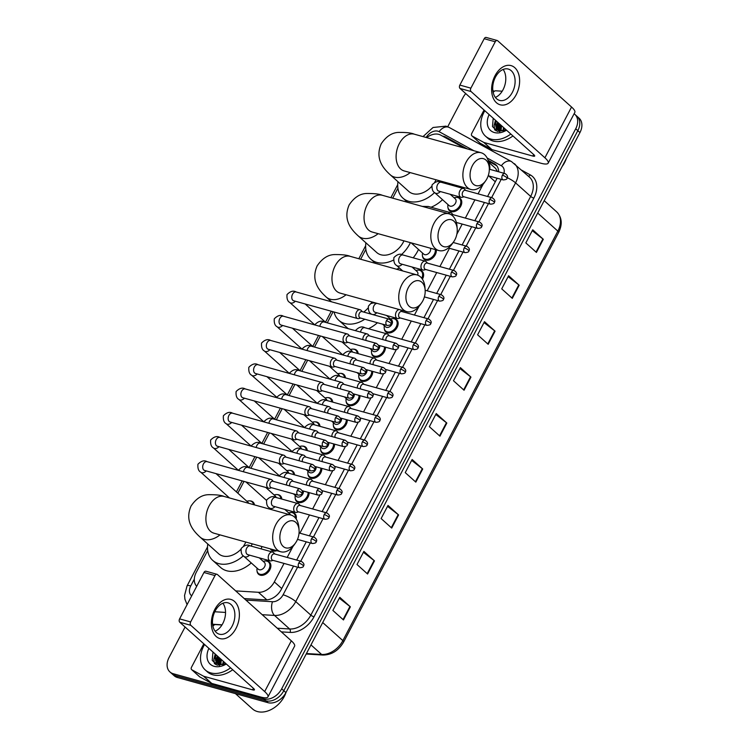 <?xml version="1.0" encoding="UTF-8"?>
<svg xmlns="http://www.w3.org/2000/svg" width="749" height="749" viewBox="0 0 749 749"><rect width="100%" height="100%" fill="white"/><g stroke="black" fill="none" stroke-linecap="round" stroke-linejoin="round"><path stroke-width="1.12" d="M456.956 197.399A8.136 5.814 131.9 0 1 458.519 197.586A8.136 5.814 131.9 0 1 460.27 198.532A8.136 5.814 131.9 0 1 460.026 207.389A8.136 5.814 131.9 0 1 451.17 211.593A8.136 5.814 131.9 0 1 449.409 210.638A8.136 5.814 131.9 0 1 447.93 207.464M436.264 249.838A8.136 5.814 131.9 0 1 433.165 257.516A8.136 5.814 131.9 0 1 425.713 260.072A8.136 5.814 131.9 0 1 423.962 259.117A8.136 5.814 131.9 0 1 422.473 255.943M418.775 270.117A8.136 5.814 131.9 0 1 420.339 270.305A8.136 5.814 131.9 0 1 422.099 271.25A8.136 5.814 131.9 0 1 422.427 279.18M393.328 318.597A8.136 5.814 131.9 0 1 394.892 318.784A8.136 5.814 131.9 0 1 396.642 319.729A8.136 5.814 131.9 0 1 396.399 328.586A8.136 5.814 131.9 0 1 387.542 332.781A8.136 5.814 131.9 0 1 385.782 331.835A8.136 5.814 131.9 0 1 384.293 328.661M385.407 347.171A8.136 5.814 131.9 0 1 382.093 354.633A8.136 5.814 131.9 0 1 374.809 357.02A8.136 5.814 131.9 0 1 373.058 356.075A8.136 5.814 131.9 0 1 371.57 352.901M372.684 371.41A8.136 5.814 131.9 0 1 369.369 378.872A8.136 5.814 131.9 0 1 362.085 381.26A8.136 5.814 131.9 0 1 360.335 380.314A8.136 5.814 131.9 0 1 358.846 377.14M359.96 395.65A8.136 5.814 131.9 0 1 356.646 403.112A8.136 5.814 131.9 0 1 349.362 405.499A8.136 5.814 131.9 0 1 347.611 404.554A8.136 5.814 131.9 0 1 346.122 401.38M347.227 419.889A8.136 5.814 131.9 0 1 343.922 427.351A8.136 5.814 131.9 0 1 336.638 429.739A8.136 5.814 131.9 0 1 334.878 428.793A8.136 5.814 131.9 0 1 333.389 425.619M334.503 444.129A8.136 5.814 131.9 0 1 331.189 451.591A8.136 5.814 131.9 0 1 323.914 453.978A8.136 5.814 131.9 0 1 322.154 453.033A8.136 5.814 131.9 0 1 320.666 449.859M321.78 468.368A8.136 5.814 131.9 0 1 318.465 475.83A8.136 5.814 131.9 0 1 311.181 478.218A8.136 5.814 131.9 0 1 309.431 477.272A8.136 5.814 131.9 0 1 307.942 474.098M309.056 492.608A8.136 5.814 131.9 0 1 305.742 500.07A8.136 5.814 131.9 0 1 298.458 502.457A8.136 5.814 131.9 0 1 296.707 501.512A8.136 5.814 131.9 0 1 295.218 498.338M291.52 512.513A8.136 5.814 131.9 0 1 293.084 512.7A8.136 5.814 131.9 0 1 294.834 513.645A8.136 5.814 131.9 0 1 296.164 518.991M276.858 550.684A8.136 5.814 131.9 0 1 273.011 550.936A8.136 5.814 131.9 0 1 271.25 549.991A8.136 5.814 131.9 0 1 270.37 548.877M266.064 560.992A8.136 5.814 131.9 0 1 267.627 561.179A8.136 5.814 131.9 0 1 269.387 562.125A8.136 5.814 131.9 0 1 269.134 570.972A8.136 5.814 131.9 0 1 260.278 575.176A8.136 5.814 131.9 0 1 258.527 574.23A8.136 5.814 131.9 0 1 257.038 571.047M353.331 349.146A8.136 5.814 131.9 0 1 354.895 349.334A8.136 5.814 131.9 0 1 356.646 350.279A8.136 5.814 131.9 0 1 358.153 353.631M340.608 373.386A8.136 5.814 131.9 0 1 342.171 373.573A8.136 5.814 131.9 0 1 343.922 374.519A8.136 5.814 131.9 0 1 345.42 377.871M327.875 397.625A8.136 5.814 131.9 0 1 329.448 397.813A8.136 5.814 131.9 0 1 331.198 398.758A8.136 5.814 131.9 0 1 332.696 402.11M315.151 421.865A8.136 5.814 131.9 0 1 316.715 422.052A8.136 5.814 131.9 0 1 318.475 422.998A8.136 5.814 131.9 0 1 319.973 426.35M302.427 446.104A8.136 5.814 131.9 0 1 303.991 446.292A8.136 5.814 131.9 0 1 305.751 447.237A8.136 5.814 131.9 0 1 307.249 450.589M289.704 470.344A8.136 5.814 131.9 0 1 291.267 470.531A8.136 5.814 131.9 0 1 293.018 471.477A8.136 5.814 131.9 0 1 294.526 474.829M276.971 494.583A8.136 5.814 131.9 0 1 278.544 494.771A8.136 5.814 131.9 0 1 280.295 495.716A8.136 5.814 131.9 0 1 281.793 499.068M249.707 500.884A8.136 5.814 131.9 0 1 251.271 501.072A8.136 5.814 131.9 0 1 253.022 502.027A8.136 5.814 131.9 0 1 254.482 504.901M464.399 148.105L440.674 135.101A15.242 10.898 -48.1 0 0 438.858 134.371A15.242 10.898 -48.1 0 0 426.668 137.619M497.467 171.465L495.585 168.413L488.629 162.177M489.762 169.321A15.242 10.898 -48.1 0 0 488.807 163.067M235.663 590.895L258.424 592.29A15.242 10.898 -48.1 0 0 274.34 581.907L284.04 563.417M287.185 557.434L292.887 546.573M299.909 533.194L309.496 514.938M312.633 508.955L319.945 495.033M325.356 484.715L332.668 470.793M338.089 460.476L345.401 446.554M350.813 436.236L358.125 422.314M363.537 411.997L370.849 398.075M376.26 387.757L383.572 373.835M388.993 363.527L396.305 349.596M401.717 339.288L411.304 321.031M414.44 315.048L418.944 306.463M427.164 290.809L436.751 272.552M439.897 266.569L449.475 248.312M456.834 234.297L462.199 224.073M465.344 218.09L474.932 199.833M478.068 193.851L483.086 184.301M207.707 550.543L196.275 572.32A15.242 10.898 -48.1 0 0 196.697 586.308M397.906 188.271L392.71 198.167M365.84 249.351L360.644 259.248M333.09 311.734L327.266 322.828M320.366 335.973L314.533 347.068M307.642 360.213L301.81 371.307M294.909 384.452L289.086 395.547M282.186 408.692L276.362 419.786M269.462 432.931L263.629 444.026M256.738 457.171L250.906 468.265M244.005 481.41L237.836 493.17M467.385 148.939L445.852 137.133A15.242 10.898 -48.1 0 0 444.035 136.402A15.242 10.898 -48.1 0 0 442.509 136.112M215.618 660.787A20.326 14.521 131.9 0 1 217.472 656.068A20.326 14.521 131.9 0 0 215.618 660.787M495.857 126.993A20.326 14.521 131.9 0 1 497.72 122.284A20.326 14.521 131.9 0 0 495.857 126.993M574.109 113.773A15.242 10.898 131.9 0 1 574.848 114.363A15.242 10.898 131.9 0 1 575.709 128.781L281.68 688.818A15.242 10.898 131.9 0 1 263.751 698.873L173.206 673.707A15.242 10.898 131.9 0 1 169.92 671.928A15.242 10.898 131.9 0 1 169.059 657.51L185.078 627.007M492.861 90.713L494.518 91.172M447.715 126.759L463.079 97.473A15.242 10.898 131.9 0 1 465.738 93.588M169.92 671.928L174.152 675.729A15.242 10.898 131.9 0 0 177.438 677.508L267.983 702.674A15.242 10.898 131.9 0 0 285.921 692.619L579.941 132.582A15.242 10.898 131.9 0 0 579.08 118.164L576.964 116.264A15.242 10.898 131.9 0 1 577.825 130.682L283.796 690.718A15.242 10.898 131.9 0 1 265.867 700.774L175.322 675.607A15.242 10.898 131.9 0 1 172.036 673.828A15.242 10.898 131.9 0 0 175.322 675.607L265.867 700.774A15.242 10.898 131.9 0 0 283.796 690.718L577.825 130.682A15.242 10.898 131.9 0 0 576.964 116.264L574.848 114.363M218.015 661.732A20.326 14.521 131.9 0 1 219.588 657.968A20.326 14.521 131.9 0 0 218.015 661.732M498.263 127.948A20.326 14.521 131.9 0 1 499.836 124.184A20.326 14.521 131.9 0 0 498.263 127.948M498.647 171.793A15.242 10.898 -48.1 0 0 495.81 164.743A15.242 10.898 -48.1 0 0 494.331 163.694L488.105 160.286M487.571 196.491L496.671 179.161A15.242 10.898 -48.1 0 0 497.13 178.225M244.211 598.563L265.333 599.865A15.242 10.898 -48.1 0 0 281.25 589.472L293.542 566.057M296.679 560.074L306.266 541.817M309.412 535.835L318.99 517.578M322.136 511.595L331.713 493.348M334.859 487.356L344.446 469.108M347.583 463.116L357.17 444.869M360.306 438.877L369.894 420.629M373.039 414.637L382.617 396.39M385.763 390.407L395.35 372.15M398.487 366.167L408.074 347.911M411.21 341.928L420.798 323.671M423.943 317.688L433.521 299.431M436.667 293.449L446.254 275.192M449.391 269.209L458.978 250.952M462.114 244.97L471.701 226.713M474.847 220.73L484.425 202.473M488.376 161.175L496.447 165.595A15.242 10.898 131.9 0 1 496.784 165.791M447.078 138.621A15.242 10.898 131.9 0 1 447.968 139.033L464.652 148.171M497.317 124.765A20.326 14.521 -48.1 0 0 496.241 128.051M496.147 128.453A20.326 14.521 -48.1 0 0 495.772 130.719M217.07 658.549A20.326 14.521 -48.1 0 0 215.993 661.835M215.899 662.238A20.326 14.521 -48.1 0 0 215.534 664.503M391.708 528.064L381.119 518.561L388.01 505.435L398.599 514.938L391.708 528.064M367.581 574.006L357.001 564.503L363.892 551.376L374.472 560.879L367.581 574.006M343.463 619.947L332.874 610.444L339.774 597.318L350.354 606.821L343.463 619.947M464.062 390.238L453.473 380.745L460.363 367.619L470.952 377.112L464.062 390.238M488.179 344.297L477.6 334.803L484.491 321.677L495.07 331.17L488.179 344.297M512.297 298.355L501.718 288.861L508.608 275.735L519.188 285.229L512.297 298.355M536.424 252.422L525.835 242.919L532.726 229.793L543.315 239.296L536.424 252.422M415.826 482.122L405.237 472.619L412.128 459.493L422.717 468.996L415.826 482.122M439.944 436.18L429.355 426.687L436.246 413.56L446.835 423.054L439.944 436.18M435.778 414.459L446.423 422.717A4.063 0.946 27.7 0 1 446.835 423.054M411.65 460.401L422.305 468.649A4.063 0.946 27.7 0 1 422.717 468.996M532.249 230.692L542.903 238.95A4.063 0.946 27.7 0 1 543.315 239.296M508.131 276.634L518.776 284.892A4.063 0.946 27.7 0 1 519.188 285.229M484.013 322.576L494.658 330.833A4.063 0.946 27.7 0 1 495.07 331.17M459.895 368.517L470.541 376.775A4.063 0.946 27.7 0 1 470.952 377.112M339.297 598.217L349.942 606.475A4.063 0.946 27.7 0 1 350.354 606.821M363.415 552.285L374.06 560.533A4.063 0.946 27.7 0 1 374.472 560.879M387.533 506.343L398.187 514.591A4.063 0.946 27.7 0 1 398.599 514.938M495.033 75.705A20.326 13.407 -74.5 0 1 514.806 67.7A20.326 13.407 -74.5 0 1 516.201 94.702A20.326 13.407 -74.5 0 1 496.428 102.707A20.326 13.407 -74.5 0 1 495.033 75.705M512.382 92.324A16.263 10.729 105.5 0 0 508.271 69.058A16.263 10.729 105.5 0 0 495.445 77.128A16.263 10.729 105.5 0 0 499.564 100.394A16.263 10.729 105.5 0 0 512.382 92.324M503.131 69.451A16.263 10.729 -74.5 0 1 503.047 89.73A16.263 10.729 -74.5 0 1 495.361 97.407M483.742 142.385A2.537 1.816 -48.1 0 0 484.041 142.507L491.981 149.631A2.537 1.816 131.9 0 1 491.681 149.51L483.742 142.385L472.132 136.028A2.537 1.816 -48.1 0 1 471.889 135.85A2.537 1.816 -48.1 0 1 471.739 133.444L484.041 110.019M493.198 92.586L493.216 92.539A2.537 1.816 -48.1 0 1 495.875 90.807L502.204 91.191M491.981 149.631L540.769 163.188A20.326 4.747 -152.3 0 0 548.184 163.142A20.326 4.747 -152.3 0 0 544.907 157.786L471.065 91.537L460.026 88.466L533.868 154.715A5.084 1.189 27.7 0 1 534.683 156.054A5.084 1.189 27.7 0 1 532.829 156.064L484.041 142.507M491.681 149.51L480.072 143.153A2.537 1.816 131.9 0 1 479.828 142.975A2.537 1.816 131.9 0 1 479.622 142.75M548.184 163.142L574.829 112.387A20.326 4.747 -152.3 0 0 571.553 107.032L497.711 40.783A2.537 1.676 105.5 0 0 497.242 40.521A2.537 1.676 105.5 0 0 495.239 41.775L484.2 38.714A2.537 1.676 -74.5 0 1 486.204 37.45L497.242 40.521M460.026 88.466A2.537 1.676 -74.5 0 1 459.849 85.086L470.887 88.157L495.239 41.775M470.887 88.157A2.537 1.676 105.5 0 0 471.065 91.537M459.849 85.086L484.2 38.714M498.497 129.334A22.873 16.338 131.9 0 1 500.529 124.802M510.827 134.043A25.41 18.154 131.9 0 1 490.96 139.108A25.41 18.154 131.9 0 1 485.474 136.149A25.41 18.154 131.9 0 1 484.828 110.712M512.943 135.944A25.41 18.154 131.9 0 1 493.076 141.009A25.41 18.154 131.9 0 1 487.599 138.041L485.474 136.149M506.155 129.858L505.481 130.101A12.705 9.082 131.9 0 0 506.137 129.839M506.539 130.195A17.789 12.705 131.9 0 1 494.406 132.545A17.789 12.705 131.9 0 1 489.116 114.56M493.207 118.239L492.477 126.534L497.299 131.375L506.371 130.045M496.278 120.992L495.604 124.072L497.345 129.699M495.613 120.402L494.949 123.482L496.999 129.418L499.602 130.766L505.481 130.101M498.928 123.37L498.254 126.45L498.956 130.569M499.171 130.991L499.714 131.758M498.263 122.77L497.589 125.86L498.516 130.392M498.759 130.785L499.611 131.758M501.568 125.738L500.987 130.972M500.912 125.149L500.435 130.925M504.217 128.116L503.59 130.729M503.553 127.527L502.869 130.869M566.281 158.61A22.873 16.338 131.9 0 1 562.106 166.559M500.763 125.017L499.358 130.701M498.113 122.639L496.709 128.903M495.473 120.271L494.087 125.523L494.714 129.98M472.413 165.604A13.978 9.222 105.5 0 0 472.722 183.514A13.978 9.222 105.5 0 0 485.68 180.762A13.978 9.222 105.5 0 0 486.962 178.665A13.978 9.222 105.5 0 0 489.275 167.842A13.978 9.222 105.5 0 0 482.599 158.498A13.978 9.222 105.5 0 0 472.413 165.604M485.68 180.762L484.182 182.878A19.062 12.574 -74.5 0 1 470.906 189.469A19.062 12.574 -74.5 0 1 466.084 162.205A19.062 12.574 -74.5 0 1 481.111 152.749A19.062 12.574 -74.5 0 1 489.078 165.257L489.275 167.842M402.578 170.304L404.132 170.912A19.062 12.574 105.5 0 1 399.311 143.649A19.062 12.574 105.5 0 1 414.347 134.193C411.529 132.919 406.23 132.33 398.449 132.414C391.905 132.667 386.175 136.449 381.25 143.771C374.846 158.498 383.057 168.263 390.313 174.845L408.832 191.472A19.062 13.613 -48.1 0 0 412.952 193.691A19.062 13.613 -48.1 0 0 431.658 186.426M434.579 192.549A27.956 19.97 131.9 0 1 408.926 201.35A27.956 19.97 131.9 0 1 402.896 198.092A27.956 19.97 131.9 0 1 397.962 181.717M434.738 182.232A19.062 13.613 -48.1 0 0 436.021 179.779M442.472 181.576A27.956 19.97 131.9 0 1 442.013 182.513M452.134 184.254A27.956 19.97 131.9 0 1 451.825 185.237M442.519 199.674A27.956 19.97 131.9 0 1 431.049 207.239M440.337 226.685A13.978 9.222 105.5 0 0 440.655 244.595A13.978 9.222 105.5 0 0 453.613 241.843A13.978 9.222 105.5 0 0 454.896 239.746A13.978 9.222 105.5 0 0 457.208 228.922A13.978 9.222 105.5 0 0 450.533 219.579A13.978 9.222 105.5 0 0 440.337 226.685M453.613 241.843L452.115 243.949A19.062 12.574 -74.5 0 1 438.839 250.55A19.062 12.574 -74.5 0 1 434.017 223.286A19.062 12.574 -74.5 0 1 449.044 213.83A19.062 12.574 -74.5 0 1 457.012 226.338L457.208 228.922M370.512 231.385L372.066 231.993A19.062 12.574 105.5 0 1 367.244 204.73A19.062 12.574 105.5 0 1 382.28 195.274C379.462 194 374.163 193.411 366.383 193.495C359.838 193.748 354.108 197.53 349.184 204.842C342.78 219.569 350.991 229.344 358.237 235.926L376.766 252.553A19.062 13.613 -48.1 0 0 380.885 254.772A19.062 13.613 -48.1 0 0 403.954 240.86M393.459 260.109A27.956 19.97 131.9 0 1 376.859 262.431A27.956 19.97 131.9 0 1 370.83 259.173A27.956 19.97 131.9 0 1 365.896 242.798M410.405 242.648A27.956 19.97 131.9 0 1 401.445 254.623M418.504 249.445A27.956 19.97 131.9 0 1 413.176 257.825M399.545 268.086A27.956 19.97 131.9 0 1 396.427 269.2M408.271 287.766A13.978 9.222 105.5 0 0 408.589 305.676A13.978 9.222 105.5 0 0 421.547 302.914A13.978 9.222 105.5 0 0 422.829 300.826A13.978 9.222 105.5 0 0 425.142 290.003A13.978 9.222 105.5 0 0 418.457 280.66A13.978 9.222 105.5 0 0 408.271 287.766M421.547 302.914L420.049 305.03A19.062 12.574 -74.5 0 1 406.763 311.631A19.062 12.574 -74.5 0 1 401.951 284.367A19.062 12.574 -74.5 0 1 416.978 274.911A19.062 12.574 -74.5 0 1 424.945 287.41L425.142 290.003M364.8 319.233A27.956 19.97 131.9 0 1 344.793 323.512A27.956 19.97 131.9 0 1 338.763 320.244A27.956 19.97 131.9 0 1 334.063 312.005M348.472 328.727A27.956 19.97 131.9 0 1 346.703 327.369L338.763 320.244M363.705 312.061A19.062 13.613 -48.1 0 0 368.002 308.036M371.158 303.411A19.062 13.613 -48.1 0 0 371.888 301.931M377.421 322.735A27.956 19.97 131.9 0 1 368.471 328.727M282.214 527.876A13.978 9.222 105.5 0 0 282.532 545.787A13.978 9.222 105.5 0 0 295.481 543.034A13.978 9.222 105.5 0 0 296.763 540.937A13.978 9.222 105.5 0 0 299.076 530.114A13.978 9.222 105.5 0 0 292.4 520.77A13.978 9.222 105.5 0 0 282.214 527.876M295.481 543.034L293.983 545.15A19.062 12.574 -74.5 0 1 280.706 551.751A19.062 12.574 -74.5 0 1 275.885 524.478A19.062 12.574 -74.5 0 1 290.912 515.022A19.062 12.574 -74.5 0 1 298.879 527.53L299.076 530.114M212.379 532.586L213.933 533.194A19.062 12.574 105.5 0 1 209.111 505.921A19.062 12.574 105.5 0 1 224.148 496.465C221.33 495.192 216.04 494.602 208.25 494.696C201.706 494.939 195.976 498.722 191.051 506.043C184.647 520.77 192.868 530.545 200.114 537.127L218.633 553.745A19.062 13.613 -48.1 0 0 222.753 555.964A19.062 13.613 -48.1 0 0 240.897 549.307M243.341 555.795A27.956 19.97 131.9 0 1 218.727 563.623A27.956 19.97 131.9 0 1 212.697 560.364A27.956 19.97 131.9 0 1 207.763 543.989M251.261 562.93A27.956 19.97 131.9 0 1 226.666 570.747A27.956 19.97 131.9 0 1 220.637 567.489L212.697 560.364M243.64 545.927A19.062 13.613 -48.1 0 0 245.822 542.051M252.273 543.849A27.956 19.97 131.9 0 1 251.112 546.096M261.944 546.536A27.956 19.97 131.9 0 1 261.12 548.877M361.252 310.498A4.578 3.015 105.5 0 0 361.121 310.358A4.578 3.015 105.5 0 0 360.99 310.226A4.578 3.015 105.5 0 0 360.147 309.758A4.578 3.015 105.5 0 0 356.543 312.024A4.578 3.015 105.5 0 0 356.852 318.1A4.578 3.015 105.5 0 0 357.694 318.568A4.578 3.015 105.5 0 0 358.846 318.559L360.644 318.072M386.428 320.741A3.305 2.181 105.5 0 1 389.031 319.102L362.01 311.593A3.305 2.181 105.5 0 0 359.408 313.232A3.305 2.181 105.5 0 0 359.632 317.623A3.305 2.181 105.5 0 0 360.241 317.96L387.261 325.469C389.873 325.281 391.147 324.729 391.072 323.821A3.305 0.768 27.7 0 0 390.538 322.95A3.305 0.768 -152.3 0 0 386.428 320.741A3.305 2.181 105.5 0 0 387.261 325.469M348.519 334.737A4.578 3.015 105.5 0 0 348.397 334.597A4.578 3.015 105.5 0 0 348.266 334.466A4.578 3.015 105.5 0 0 347.424 333.998A4.578 3.015 105.5 0 0 343.81 336.264A4.578 3.015 105.5 0 0 344.128 342.34A4.578 3.015 105.5 0 0 344.971 342.808A4.578 3.015 105.5 0 0 346.122 342.799L347.92 342.312M373.695 344.98A3.305 2.181 105.5 0 1 376.307 343.342L349.287 335.833A3.305 2.181 105.5 0 0 346.684 337.471A3.305 2.181 105.5 0 0 346.909 341.862A3.305 2.181 105.5 0 0 347.517 342.199L374.537 349.708C377.15 349.521 378.423 348.968 378.348 348.06A3.305 0.768 27.7 0 0 377.814 347.19A3.305 0.768 -152.3 0 0 373.695 344.98A3.305 2.181 105.5 0 0 374.537 349.708M335.795 358.977A4.578 3.015 105.5 0 0 335.674 358.837A4.578 3.015 105.5 0 0 335.533 358.705A4.578 3.015 105.5 0 0 334.691 358.237A4.578 3.015 105.5 0 0 331.086 360.503A4.578 3.015 105.5 0 0 331.404 366.579A4.578 3.015 105.5 0 0 332.247 367.047A4.578 3.015 105.5 0 0 333.389 367.038L335.187 366.551M360.971 369.22A3.305 2.181 105.5 0 1 363.574 367.581L336.563 360.072A3.305 2.181 105.5 0 0 333.96 361.711A3.305 2.181 105.5 0 0 334.185 366.102A3.305 2.181 105.5 0 0 334.794 366.439L361.804 373.948C364.426 373.76 365.699 373.208 365.615 372.3A3.305 0.768 27.7 0 0 365.091 371.429A3.305 0.768 -152.3 0 0 360.971 369.22A3.305 2.181 105.5 0 0 361.804 373.948M323.072 383.216A4.578 3.015 105.5 0 0 322.95 383.076A4.578 3.015 105.5 0 0 322.81 382.945A4.578 3.015 105.5 0 0 321.967 382.477A4.578 3.015 105.5 0 0 318.362 384.743A4.578 3.015 105.5 0 0 318.681 390.819A4.578 3.015 105.5 0 0 319.514 391.287A4.578 3.015 105.5 0 0 320.666 391.278L322.463 390.791M348.248 393.459A3.305 2.181 105.5 0 1 350.85 391.821L323.84 384.312A3.305 2.181 105.5 0 0 321.227 385.95A3.305 2.181 105.5 0 0 321.461 390.341A3.305 2.181 105.5 0 0 322.07 390.678L349.081 398.187C351.702 398 352.966 397.447 352.891 396.539A3.305 0.768 27.7 0 0 352.358 395.669A3.305 0.768 -152.3 0 0 348.248 393.459A3.305 2.181 105.5 0 0 349.081 398.187M310.348 407.456A4.578 3.015 105.5 0 0 310.217 407.316A4.578 3.015 105.5 0 0 310.086 407.184A4.578 3.015 105.5 0 0 309.243 406.716A4.578 3.015 105.5 0 0 305.639 408.982A4.578 3.015 105.5 0 0 305.948 415.058A4.578 3.015 105.5 0 0 306.79 415.526A4.578 3.015 105.5 0 0 307.942 415.517L309.74 415.03M335.524 417.699A3.305 2.181 105.5 0 1 338.127 416.06L311.107 408.551A3.305 2.181 105.5 0 0 308.504 410.19A3.305 2.181 105.5 0 0 308.728 414.581A3.305 2.181 105.5 0 0 309.337 414.918L336.357 422.427C338.979 422.239 340.243 421.687 340.168 420.779A3.305 0.768 27.7 0 0 339.634 419.908A3.305 0.768 -152.3 0 0 335.524 417.699A3.305 2.181 105.5 0 0 336.357 422.427M297.615 431.696A4.578 3.015 105.5 0 0 297.493 431.555A4.578 3.015 105.5 0 0 297.362 431.424A4.578 3.015 105.5 0 0 296.52 430.956A4.578 3.015 105.5 0 0 292.906 433.222A4.578 3.015 105.5 0 0 293.224 439.298A4.578 3.015 105.5 0 0 294.067 439.766A4.578 3.015 105.5 0 0 295.218 439.757L297.016 439.27M322.8 441.938A3.305 2.181 105.5 0 1 325.403 440.3L298.383 432.791A3.305 2.181 105.5 0 0 295.78 434.429A3.305 2.181 105.5 0 0 296.005 438.82A3.305 2.181 105.5 0 0 296.613 439.157L323.634 446.666C326.246 446.479 327.519 445.927 327.444 445.018A3.305 0.768 27.7 0 0 326.91 444.148A3.305 0.768 -152.3 0 0 322.8 441.938A3.305 2.181 105.5 0 0 323.634 446.666M284.892 455.935A4.578 3.015 105.5 0 0 284.77 455.795A4.578 3.015 105.5 0 0 284.629 455.664A4.578 3.015 105.5 0 0 283.787 455.195A4.578 3.015 105.5 0 0 280.182 457.461A4.578 3.015 105.5 0 0 280.501 463.537A4.578 3.015 105.5 0 0 281.343 464.006A4.578 3.015 105.5 0 0 282.485 463.996L284.283 463.509M310.067 466.178A3.305 2.181 105.5 0 1 312.679 464.539L285.659 457.03A3.305 2.181 105.5 0 0 283.056 458.669A3.305 2.181 105.5 0 0 283.281 463.06A3.305 2.181 105.5 0 0 283.89 463.397L310.91 470.906C313.522 470.718 314.795 470.166 314.711 469.258A3.305 0.768 27.7 0 0 314.187 468.387A3.305 0.768 -152.3 0 0 310.067 466.178A3.305 2.181 105.5 0 0 310.91 470.906M246.87 501.278L247.236 501.165A7.621 5.449 131.9 0 1 250.512 501.034A7.621 5.449 131.9 0 1 252.16 501.924A7.621 5.449 131.9 0 1 253.518 504.629M272.168 480.175A4.578 3.015 105.5 0 0 272.046 480.034A4.578 3.015 105.5 0 0 271.906 479.903A4.578 3.015 105.5 0 0 271.063 479.435A4.578 3.015 105.5 0 0 267.459 481.701A4.578 3.015 105.5 0 0 267.777 487.777A4.578 3.015 105.5 0 0 268.619 488.245A4.578 3.015 105.5 0 0 269.762 488.236L271.559 487.749M297.344 490.417A3.305 2.181 105.5 0 1 299.946 488.779L272.936 481.27A3.305 2.181 105.5 0 0 270.333 482.908A3.305 2.181 105.5 0 0 270.558 487.299A3.305 2.181 105.5 0 0 271.166 487.636L298.177 495.145C300.798 494.958 302.062 494.406 301.987 493.497A3.305 0.768 27.7 0 0 301.454 492.627A3.305 0.768 -152.3 0 0 297.344 490.417A3.305 2.181 105.5 0 0 298.177 495.145M216.058 473.64L248.003 502.298A4.578 3.268 131.9 0 1 248.668 503.281M368.33 334.681A4.578 3.015 105.5 0 0 368.208 334.541A4.578 3.015 105.5 0 0 368.068 334.41A4.578 3.015 105.5 0 0 367.225 333.942A4.578 3.015 105.5 0 0 362.853 339.606M350.495 349.54L350.86 349.427A7.621 5.449 131.9 0 1 354.137 349.296A7.621 5.449 131.9 0 1 355.784 350.186A7.621 5.449 131.9 0 1 357.189 353.369M396.109 343.285C398.608 344.989 399.292 346.562 398.15 348.004A3.305 0.768 27.7 0 0 397.616 347.133A3.305 0.768 -152.3 0 0 393.506 344.924A3.305 2.181 105.5 0 1 396.109 343.285L369.098 335.777A3.305 2.181 105.5 0 0 366.495 337.415A3.305 2.181 105.5 0 0 366.018 340.486M342.115 342.021L351.627 350.551A4.578 3.268 131.9 0 1 352.423 352.039M355.606 358.921A4.578 3.015 105.5 0 0 355.485 358.78A4.578 3.015 105.5 0 0 355.344 358.649A4.578 3.015 105.5 0 0 354.502 358.181A4.578 3.015 105.5 0 0 350.129 363.845M337.771 373.779L338.136 373.667A7.621 5.449 131.9 0 1 341.413 373.536A7.621 5.449 131.9 0 1 343.051 374.425A7.621 5.449 131.9 0 1 344.465 377.608M383.385 367.525C385.885 369.229 386.568 370.802 385.426 372.244A3.305 0.768 27.7 0 0 384.892 371.373A3.305 0.768 -152.3 0 0 380.782 369.163A3.305 2.181 105.5 0 1 383.385 367.525L356.374 360.016A3.305 2.181 105.5 0 0 353.762 361.655A3.305 2.181 105.5 0 0 353.294 364.726M329.391 366.261L338.904 374.79A4.578 3.268 131.9 0 1 339.7 376.279M342.883 383.16A4.578 3.015 105.5 0 0 342.752 383.02A4.578 3.015 105.5 0 0 342.621 382.889A4.578 3.015 105.5 0 0 341.778 382.421A4.578 3.015 105.5 0 0 337.406 388.085M325.038 398.009L325.403 397.897A7.621 5.449 131.9 0 1 328.68 397.775A7.621 5.449 131.9 0 1 330.328 398.665A7.621 5.449 131.9 0 1 331.741 401.848M370.661 391.764C373.161 393.468 373.835 395.041 372.702 396.483A3.305 0.768 27.7 0 0 372.169 395.612A3.305 0.768 -152.3 0 0 368.059 393.403A3.305 2.181 105.5 0 1 370.661 391.764L343.641 384.256A3.305 2.181 105.5 0 0 341.038 385.894A3.305 2.181 105.5 0 0 340.57 388.965M316.658 390.501L326.18 399.03A4.578 3.268 131.9 0 1 326.976 400.518M330.15 407.4A4.578 3.015 105.5 0 0 330.028 407.259A4.578 3.015 105.5 0 0 329.897 407.128A4.578 3.015 105.5 0 0 329.054 406.66A4.578 3.015 105.5 0 0 324.682 412.325M312.314 422.249L312.679 422.136A7.621 5.449 131.9 0 1 315.956 422.015A7.621 5.449 131.9 0 1 317.604 422.904A7.621 5.449 131.9 0 1 319.008 426.087M357.938 416.004C360.428 417.699 361.112 419.271 359.979 420.723A3.305 0.768 27.7 0 0 359.445 419.852A3.305 0.768 -152.3 0 0 355.326 417.642A3.305 2.181 105.5 0 1 357.938 416.004L330.918 408.495A3.305 2.181 105.5 0 0 328.315 410.134A3.305 2.181 105.5 0 0 327.837 413.205M303.935 414.74L313.447 423.269A4.578 3.268 131.9 0 1 314.243 424.758M317.426 431.639A4.578 3.015 105.5 0 0 317.304 431.499A4.578 3.015 105.5 0 0 317.164 431.368A4.578 3.015 105.5 0 0 316.321 430.9A4.578 3.015 105.5 0 0 311.949 436.564M299.591 446.488L299.956 446.376A7.621 5.449 131.9 0 1 303.233 446.254A7.621 5.449 131.9 0 1 304.88 447.144A7.621 5.449 131.9 0 1 306.285 450.318M345.205 440.243C347.705 441.938 348.388 443.511 347.246 444.962A3.305 0.768 27.7 0 0 346.712 444.091A3.305 0.768 -152.3 0 0 342.602 441.882A3.305 2.181 105.5 0 1 345.205 440.243L318.194 432.735A3.305 2.181 105.5 0 0 315.591 434.373A3.305 2.181 105.5 0 0 315.114 437.444M291.211 438.97L300.724 447.509A4.578 3.268 131.9 0 1 301.519 448.997M304.703 455.879A4.578 3.015 105.5 0 0 304.581 455.738A4.578 3.015 105.5 0 0 304.44 455.607A4.578 3.015 105.5 0 0 303.598 455.139A4.578 3.015 105.5 0 0 299.226 460.804M286.867 470.728L287.232 470.615A7.621 5.449 131.9 0 1 290.509 470.494A7.621 5.449 131.9 0 1 292.147 471.383A7.621 5.449 131.9 0 1 293.561 474.557M332.481 464.483C334.981 466.178 335.664 467.751 334.522 469.202A3.305 0.768 27.7 0 0 333.988 468.331A3.305 0.768 -152.3 0 0 329.878 466.121A3.305 2.181 105.5 0 1 332.481 464.483L305.47 456.974A3.305 2.181 105.5 0 0 302.858 458.613A3.305 2.181 105.5 0 0 302.39 461.684M278.488 463.21L288 471.748A4.578 3.268 131.9 0 1 288.796 473.237M291.979 480.118A4.578 3.015 105.5 0 0 291.848 479.978A4.578 3.015 105.5 0 0 291.717 479.847A4.578 3.015 105.5 0 0 290.874 479.379A4.578 3.015 105.5 0 0 286.502 485.043M274.134 494.967L274.499 494.855A7.621 5.449 131.9 0 1 277.785 494.733A7.621 5.449 131.9 0 1 279.424 495.613A7.621 5.449 131.9 0 1 280.838 498.797M319.757 488.723C322.257 490.417 322.931 491.99 321.798 493.441A3.305 0.768 27.7 0 0 321.265 492.57A3.305 0.768 -152.3 0 0 317.155 490.361A3.305 2.181 105.5 0 1 319.757 488.723L292.737 481.214A3.305 2.181 105.5 0 0 290.135 482.852A3.305 2.181 105.5 0 0 289.666 485.923M265.764 487.449L275.276 495.988A4.578 3.268 131.9 0 1 276.072 497.476M450.205 194.281L455.252 198.813A4.578 3.268 131.9 0 1 455.111 203.784A4.578 3.268 131.9 0 1 450.13 206.153A4.578 3.268 131.9 0 1 449.138 205.619L434.851 192.793C432.669 191.669 431.742 189.029 432.07 184.881C435.394 181.52 438.437 180.659 441.198 182.279A4.578 3.015 105.5 0 0 437.463 184.806A4.578 3.015 105.5 0 0 437.903 190.63A4.578 3.015 105.5 0 0 438.745 191.098L461.056 197.296A4.578 3.015 105.5 0 0 462.199 197.287L463.996 196.79M464.605 189.225A4.578 3.015 105.5 0 0 464.483 189.085A4.578 3.015 105.5 0 0 464.343 188.954A4.578 3.015 105.5 0 0 463.5 188.476A4.578 3.015 105.5 0 0 459.596 191.398A4.578 3.015 105.5 0 0 460.214 196.828A4.578 3.015 105.5 0 0 461.056 197.296M454.119 197.792L454.484 197.68A7.621 5.449 131.9 0 1 457.761 197.549A7.621 5.449 131.9 0 1 459.409 198.438A7.621 5.449 131.9 0 1 459.174 206.733A7.621 5.449 131.9 0 1 450.87 210.675A7.621 5.449 131.9 0 1 449.222 209.786A7.621 5.449 131.9 0 1 447.939 204.973L448.005 204.599M489.668 199.44A3.305 2.181 105.5 0 1 492.28 197.802L465.372 190.321A3.305 2.181 105.5 0 0 462.77 191.959A3.305 2.181 105.5 0 0 462.994 196.341A3.305 2.181 105.5 0 0 463.603 196.687L490.511 204.159C493.123 203.971 494.396 203.428 494.312 202.511A3.305 0.768 27.7 0 0 493.788 201.64A3.305 0.768 -152.3 0 0 489.668 199.44A3.305 2.181 105.5 0 0 490.511 204.159M451.881 213.465A4.578 3.015 105.5 0 0 451.75 213.325A4.578 3.015 105.5 0 0 451.619 213.184A4.578 3.015 105.5 0 0 450.776 212.716A4.578 3.015 105.5 0 0 448.192 213.596M479.547 222.032C482.047 223.736 482.731 225.309 481.588 226.75A3.305 0.768 27.7 0 0 481.055 225.88A3.305 0.768 -152.3 0 0 476.944 223.679A3.305 2.181 105.5 0 1 479.547 222.032L452.649 214.56A3.305 2.181 105.5 0 0 451.263 214.813M430.441 248.219A4.578 3.268 131.9 0 1 429.177 252.881A4.578 3.268 131.9 0 1 424.674 254.632A4.578 3.268 131.9 0 1 423.691 254.098L411.173 242.863M435.309 249.576A7.621 5.449 131.9 0 1 432.398 256.767A7.621 5.449 131.9 0 1 425.413 259.154A7.621 5.449 131.9 0 1 423.775 258.265A7.621 5.449 131.9 0 1 422.483 253.452L422.558 253.078M426.424 261.935A4.578 3.015 105.5 0 0 426.303 261.794A4.578 3.015 105.5 0 0 426.172 261.663A4.578 3.015 105.5 0 0 425.329 261.195A4.578 3.015 105.5 0 0 421.425 264.116A4.578 3.015 105.5 0 0 422.033 269.546A4.578 3.015 105.5 0 0 422.876 270.014A4.578 3.015 105.5 0 0 424.018 270.005L425.825 269.509M415.938 270.511L416.304 270.398A7.621 5.449 131.9 0 1 419.58 270.267A7.621 5.449 131.9 0 1 421.228 271.157A7.621 5.449 131.9 0 1 421.743 278.207M451.497 272.149A3.305 2.181 105.5 0 1 454.1 270.511L427.192 263.039A3.305 2.181 105.5 0 0 424.589 264.678A3.305 2.181 105.5 0 0 424.814 269.06A3.305 2.181 105.5 0 0 425.423 269.406L452.33 276.877C454.943 276.69 456.216 276.138 456.141 275.229A3.305 0.768 27.7 0 0 455.607 274.359A3.305 0.768 -152.3 0 0 451.497 272.149A3.305 2.181 105.5 0 0 452.33 276.877M412.025 267L417.071 271.531A4.578 3.268 131.9 0 1 417.652 275.126M386.568 315.469L391.624 320.001A4.578 3.268 131.9 0 1 391.484 324.982A4.578 3.268 131.9 0 1 386.503 327.35A4.578 3.268 131.9 0 1 385.51 326.817L382.561 324.167M399.489 309.609A4.578 3.015 105.5 0 0 395.865 312.867A4.578 3.015 105.5 0 0 396.577 318.025A4.578 3.015 105.5 0 0 397.419 318.494A4.578 3.015 105.5 0 0 398.571 318.484L400.369 317.988M400.977 310.414A4.578 3.015 105.5 0 0 400.846 310.273A4.578 3.015 105.5 0 0 400.715 310.142A4.578 3.015 105.5 0 0 400.238 309.814M390.491 318.99L390.856 318.877A7.621 5.449 131.9 0 1 394.133 318.746A7.621 5.449 131.9 0 1 395.772 319.636A7.621 5.449 131.9 0 1 395.547 327.931A7.621 5.449 131.9 0 1 387.242 331.873A7.621 5.449 131.9 0 1 385.595 330.983A7.621 5.449 131.9 0 1 384.303 326.171L384.377 325.796M426.041 320.628A3.305 2.181 105.5 0 1 428.643 318.99L401.745 311.518A3.305 2.181 105.5 0 0 399.133 313.157A3.305 2.181 105.5 0 0 399.367 317.539A3.305 2.181 105.5 0 0 399.975 317.876L426.874 325.356C429.495 325.169 430.769 324.617 430.684 323.708A3.305 0.768 27.7 0 0 430.151 322.838A3.305 0.768 -152.3 0 0 426.041 320.628A3.305 2.181 105.5 0 0 426.874 325.356M379.659 345.57A4.578 3.268 131.9 0 1 378.086 350.036A4.578 3.268 131.9 0 1 373.779 351.59A4.578 3.268 131.9 0 1 372.787 351.056L369.837 348.407M388.254 334.653A4.578 3.015 105.5 0 0 388.122 334.513A4.578 3.015 105.5 0 0 387.991 334.382A4.578 3.015 105.5 0 0 387.149 333.914A4.578 3.015 105.5 0 0 382.776 339.578M384.452 346.899A7.621 5.449 131.9 0 1 381.325 353.884A7.621 5.449 131.9 0 1 374.509 356.112A7.621 5.449 131.9 0 1 372.871 355.223A7.621 5.449 131.9 0 1 371.579 350.41L371.654 350.036M415.92 343.229C418.419 344.933 419.103 346.506 417.961 347.948A3.305 0.768 27.7 0 0 417.427 347.077A3.305 0.768 -152.3 0 0 413.317 344.868A3.305 2.181 105.5 0 1 415.92 343.229L389.012 335.758A3.305 2.181 105.5 0 0 386.409 337.396A3.305 2.181 105.5 0 0 385.941 340.458M366.935 369.809A4.578 3.268 131.9 0 1 365.362 374.275A4.578 3.268 131.9 0 1 361.046 375.829A4.578 3.268 131.9 0 1 360.063 375.296L357.104 372.646M375.521 358.893A4.578 3.015 105.5 0 0 375.399 358.752A4.578 3.015 105.5 0 0 375.268 358.621A4.578 3.015 105.5 0 0 374.425 358.153A4.578 3.015 105.5 0 0 370.053 363.817M371.719 371.139A7.621 5.449 131.9 0 1 368.602 378.123A7.621 5.449 131.9 0 1 361.786 380.352A7.621 5.449 131.9 0 1 360.138 379.462A7.621 5.449 131.9 0 1 358.855 374.65L358.93 374.275M403.196 367.469C405.696 369.173 406.37 370.746 405.237 372.187A3.305 0.768 27.7 0 0 404.703 371.317A3.305 0.768 -152.3 0 0 400.593 369.107A3.305 2.181 105.5 0 1 403.196 367.469L376.288 359.988A3.305 2.181 105.5 0 0 373.685 361.636A3.305 2.181 105.5 0 0 373.208 364.697M354.211 394.049A4.578 3.268 131.9 0 1 352.629 398.515A4.578 3.268 131.9 0 1 348.322 400.069A4.578 3.268 131.9 0 1 347.339 399.535L344.381 396.886M362.797 383.132A4.578 3.015 105.5 0 0 362.675 382.992A4.578 3.015 105.5 0 0 362.535 382.861A4.578 3.015 105.5 0 0 361.692 382.393A4.578 3.015 105.5 0 0 357.32 388.057M358.996 395.378A7.621 5.449 131.9 0 1 355.878 402.363A7.621 5.449 131.9 0 1 349.062 404.591A7.621 5.449 131.9 0 1 347.414 403.702A7.621 5.449 131.9 0 1 346.132 398.889L346.197 398.515M390.472 391.708C392.963 393.403 393.646 394.976 392.513 396.427A3.305 0.768 27.7 0 0 391.98 395.556A3.305 0.768 -152.3 0 0 387.86 393.347A3.305 2.181 105.5 0 1 390.472 391.708L363.565 384.228A3.305 2.181 105.5 0 0 360.962 385.875A3.305 2.181 105.5 0 0 360.484 388.937M341.478 418.288A4.578 3.268 131.9 0 1 339.906 422.754A4.578 3.268 131.9 0 1 335.599 424.308A4.578 3.268 131.9 0 1 334.606 423.775L331.657 421.125M350.073 407.372A4.578 3.015 105.5 0 0 349.952 407.231A4.578 3.015 105.5 0 0 349.811 407.1A4.578 3.015 105.5 0 0 348.968 406.632A4.578 3.015 105.5 0 0 344.596 412.296M346.272 419.618A7.621 5.449 131.9 0 1 343.145 426.602A7.621 5.449 131.9 0 1 336.338 428.831A7.621 5.449 131.9 0 1 334.691 427.941A7.621 5.449 131.9 0 1 333.408 423.129L333.474 422.754M377.739 415.948C380.239 417.642 380.923 419.215 379.78 420.666A3.305 0.768 27.7 0 0 379.247 419.796A3.305 0.768 -152.3 0 0 375.137 417.586A3.305 2.181 105.5 0 1 377.739 415.948L350.841 408.467A3.305 2.181 105.5 0 0 348.229 410.115A3.305 2.181 105.5 0 0 347.761 413.176M328.755 442.528A4.578 3.268 131.9 0 1 327.182 446.994A4.578 3.268 131.9 0 1 322.875 448.539A4.578 3.268 131.9 0 1 321.883 448.014L318.934 445.365M337.35 431.611A4.578 3.015 105.5 0 0 337.219 431.471A4.578 3.015 105.5 0 0 337.087 431.34A4.578 3.015 105.5 0 0 336.245 430.872A4.578 3.015 105.5 0 0 331.873 436.536M333.548 443.857A7.621 5.449 131.9 0 1 330.421 450.842A7.621 5.449 131.9 0 1 323.615 453.07A7.621 5.449 131.9 0 1 321.967 452.181A7.621 5.449 131.9 0 1 320.675 447.368L320.75 446.994M365.016 440.187C367.516 441.882 368.199 443.455 367.057 444.906A3.305 0.768 27.7 0 0 366.523 444.035A3.305 0.768 -152.3 0 0 362.413 441.826A3.305 2.181 105.5 0 1 365.016 440.187L338.108 432.707A3.305 2.181 105.5 0 0 335.505 434.345A3.305 2.181 105.5 0 0 335.037 437.416M316.031 466.767A4.578 3.268 131.9 0 1 314.458 471.233A4.578 3.268 131.9 0 1 310.142 472.778A4.578 3.268 131.9 0 1 309.159 472.254L306.21 469.604M324.617 455.851A4.578 3.015 105.5 0 0 324.495 455.71A4.578 3.015 105.5 0 0 324.364 455.579A4.578 3.015 105.5 0 0 323.521 455.111A4.578 3.015 105.5 0 0 319.149 460.775M320.815 468.097A7.621 5.449 131.9 0 1 317.698 475.081A7.621 5.449 131.9 0 1 310.882 477.31A7.621 5.449 131.9 0 1 309.243 476.42A7.621 5.449 131.9 0 1 307.951 471.608L308.026 471.233M352.292 464.427C354.792 466.121 355.466 467.694 354.333 469.146A3.305 0.768 27.7 0 0 353.8 468.275A3.305 0.768 -152.3 0 0 349.689 466.065A3.305 2.181 105.5 0 1 352.292 464.427L325.384 456.946A3.305 2.181 105.5 0 0 322.782 458.585A3.305 2.181 105.5 0 0 322.304 461.656M303.308 491.007A4.578 3.268 131.9 0 1 301.725 495.473A4.578 3.268 131.9 0 1 297.419 497.018A4.578 3.268 131.9 0 1 296.435 496.484L293.477 493.844M311.893 480.09A4.578 3.015 105.5 0 0 311.771 479.95A4.578 3.015 105.5 0 0 311.631 479.819A4.578 3.015 105.5 0 0 310.788 479.351A4.578 3.015 105.5 0 0 306.416 485.015M308.092 492.336A7.621 5.449 131.9 0 1 304.974 499.321A7.621 5.449 131.9 0 1 298.158 501.549A7.621 5.449 131.9 0 1 296.51 500.66A7.621 5.449 131.9 0 1 295.228 495.847L295.303 495.473M339.569 488.666C342.059 490.361 342.742 491.934 341.61 493.385A3.305 0.768 27.7 0 0 341.076 492.514A3.305 0.768 -152.3 0 0 336.956 490.305A3.305 2.181 105.5 0 1 339.569 488.666L312.661 481.186A3.305 2.181 105.5 0 0 310.058 482.824A3.305 2.181 105.5 0 0 309.58 485.895M299.169 504.33A4.578 3.015 105.5 0 0 299.048 504.189A4.578 3.015 105.5 0 0 298.907 504.058A4.578 3.015 105.5 0 0 298.065 503.59A4.578 3.015 105.5 0 0 294.16 506.502A4.578 3.015 105.5 0 0 294.778 511.932A4.578 3.015 105.5 0 0 295.621 512.4A4.578 3.015 105.5 0 0 296.763 512.391L298.561 511.904M288.683 512.906L289.048 512.784A7.621 5.449 131.9 0 1 292.325 512.662A7.621 5.449 131.9 0 1 293.973 513.552A7.621 5.449 131.9 0 1 295.331 517.905M324.233 514.544A3.305 2.181 105.5 0 1 326.836 512.906L299.937 505.425A3.305 2.181 105.5 0 0 297.325 507.064A3.305 2.181 105.5 0 0 297.559 511.455A3.305 2.181 105.5 0 0 298.168 511.792L325.066 519.272C327.688 519.085 328.961 518.533 328.877 517.625A3.305 0.768 27.7 0 0 328.343 516.754A3.305 0.768 -152.3 0 0 324.233 514.544A3.305 2.181 105.5 0 0 325.066 519.272M284.77 509.386L289.816 513.917A4.578 3.268 131.9 0 1 290.472 514.9M274.911 550.141A7.621 5.449 131.9 0 1 272.711 550.028A7.621 5.449 131.9 0 1 271.063 549.139A7.621 5.449 131.9 0 1 270.96 549.036M259.313 557.865L264.36 562.396A4.578 3.268 131.9 0 1 264.228 567.377A4.578 3.268 131.9 0 1 259.238 569.736A4.578 3.268 131.9 0 1 258.255 569.203L243.959 556.385C241.777 555.252 240.85 552.612 241.187 548.474C244.502 545.113 247.544 544.242 250.306 545.871A4.578 3.015 105.5 0 0 246.58 548.39A4.578 3.015 105.5 0 0 247.02 554.213A4.578 3.015 105.5 0 0 247.863 554.681L270.164 560.879A4.578 3.015 105.5 0 0 271.316 560.87L273.113 560.383M273.713 552.809A4.578 3.015 105.5 0 0 273.591 552.668A4.578 3.015 105.5 0 0 273.46 552.537A4.578 3.015 105.5 0 0 272.617 552.069A4.578 3.015 105.5 0 0 268.713 554.981A4.578 3.015 105.5 0 0 269.322 560.411A4.578 3.015 105.5 0 0 270.164 560.879M263.227 561.375L263.592 561.263A7.621 5.449 131.9 0 1 266.869 561.141A7.621 5.449 131.9 0 1 268.517 562.031A7.621 5.449 131.9 0 1 268.282 570.326A7.621 5.449 131.9 0 1 259.978 574.268A7.621 5.449 131.9 0 1 258.339 573.378A7.621 5.449 131.9 0 1 257.047 568.566L257.122 568.191M298.785 563.023A3.305 2.181 105.5 0 1 301.388 561.385L274.48 553.904A3.305 2.181 105.5 0 0 271.878 555.543A3.305 2.181 105.5 0 0 272.102 559.934A3.305 2.181 105.5 0 0 272.711 560.271L299.619 567.751C302.24 567.564 303.504 567.012 303.429 566.104A3.305 0.768 27.7 0 0 302.896 565.233A3.305 0.768 -152.3 0 0 298.785 563.023A3.305 2.181 105.5 0 0 299.619 567.751M214.785 609.489A20.326 13.407 -74.5 0 1 234.559 601.484A20.326 13.407 -74.5 0 1 235.954 628.486A20.326 13.407 -74.5 0 1 216.18 636.491A20.326 13.407 -74.5 0 1 214.785 609.489M232.143 626.117A16.263 10.729 105.5 0 0 228.024 602.842A16.263 10.729 105.5 0 0 215.197 610.912A16.263 10.729 105.5 0 0 219.317 634.188A16.263 10.729 105.5 0 0 232.143 626.117M222.884 603.245A16.263 10.729 -74.5 0 1 222.799 623.514A16.263 10.729 -74.5 0 1 215.113 631.192M203.494 676.169A2.537 1.816 -48.1 0 0 203.794 676.291L211.733 683.416A2.537 1.816 131.9 0 1 211.433 683.294L203.494 676.169L191.884 669.812A2.537 1.816 -48.1 0 1 191.641 669.634A2.537 1.816 -48.1 0 1 191.501 667.237L203.803 643.803M212.95 626.37L212.978 626.323A2.537 1.816 -48.1 0 1 215.628 624.591L221.957 624.984M211.733 683.416L260.53 696.982A20.326 4.747 -152.3 0 0 267.936 696.926A20.326 4.747 -152.3 0 0 264.669 691.57L190.817 625.321L179.779 622.25L253.621 688.5A5.084 1.189 27.7 0 1 254.445 689.838A5.084 1.189 27.7 0 1 252.591 689.857L203.794 676.291M211.433 683.294L199.824 676.937A2.537 1.816 131.9 0 1 199.58 676.759A2.537 1.816 131.9 0 1 199.384 676.534M267.936 696.926L294.591 646.172A20.326 4.747 -152.3 0 0 291.314 640.816L217.463 574.567A2.537 1.676 105.5 0 0 216.995 574.305A2.537 1.676 105.5 0 0 214.991 575.569L203.953 572.498A2.537 1.676 -74.5 0 1 205.956 571.234L216.995 574.305M179.779 622.25A2.537 1.676 -74.5 0 1 179.601 618.88L190.649 621.942L214.991 575.569M190.649 621.942A2.537 1.676 105.5 0 0 190.817 625.321M179.601 618.88L203.953 572.498M286.034 692.394A22.873 16.338 131.9 0 1 257.394 711.55A22.873 16.338 131.9 0 1 252.45 708.882L235.458 693.64M218.249 663.118A22.873 16.338 131.9 0 1 220.281 658.586M230.589 667.836A25.41 18.154 131.9 0 1 210.722 672.892A25.41 18.154 131.9 0 1 205.235 669.934A25.41 18.154 131.9 0 1 204.58 644.505M232.705 669.737A25.41 18.154 131.9 0 1 212.838 674.793A25.41 18.154 131.9 0 1 207.351 671.834L205.235 669.934M225.908 663.642L225.243 663.886A12.705 9.082 131.9 0 0 225.898 663.623M226.301 663.989A17.789 12.705 131.9 0 1 214.167 666.329A17.789 12.705 131.9 0 1 208.868 648.353M212.969 652.023L212.229 660.318L217.051 665.159L226.123 663.839M216.03 654.776L215.366 657.865L217.098 663.483M215.375 654.186L214.701 657.266L216.761 663.202L219.354 664.56L225.243 663.886M218.68 657.154L218.006 660.234L218.708 664.354M218.933 664.775L219.466 665.552M218.015 656.564L217.35 659.644L218.268 664.176M218.521 664.569L219.373 665.543M221.33 659.532L220.74 664.766M220.665 658.933L220.187 664.709M223.97 661.901L223.352 664.513M223.314 661.311L222.631 664.653M220.515 658.802L219.12 664.494M217.875 656.433L216.461 662.687M215.225 654.055L213.84 659.307L214.467 663.764M498.122 171.643A15.242 10.523 -61.3 0 1 498.628 171.184M495.286 181.792L488.704 175.884M281.736 588.545L274.34 581.907M266.85 599.855L258.424 592.29M473.958 150.764L439.129 131.674A10.168 7.265 -48.1 0 0 437.922 131.187A10.168 7.265 -48.1 0 0 426.19 137.479M521.753 170.229L530.32 174.92A22.873 16.338 131.9 0 1 533.831 198.111L314 616.83A22.873 16.338 131.9 0 1 290.135 632.409L281.334 631.875M575.709 128.781L579.941 132.582M173.206 673.707L177.438 677.508M263.751 698.873L267.983 702.674M281.68 688.818L285.921 692.619M514.432 163.657A20.326 14.521 131.9 0 1 515.574 182.878L530.666 196.416A20.326 14.521 -48.1 0 0 529.515 177.195L511.539 161.606L449.306 127.517A10.168 7.013 -61.3 0 0 439.129 131.674M507.27 177.728A10.168 2.378 27.7 0 1 515.574 182.878L295.743 601.597A20.326 14.521 131.9 0 1 274.527 615.444L289.62 628.982A20.326 14.521 -48.1 0 0 310.835 615.126L530.666 196.416A2.537 0.59 -152.3 0 0 533.831 198.111M245.915 600.089L272.486 601.728A10.168 6.189 -86.5 0 0 274.527 615.444L262.187 614.686M225.543 612.429L214.776 611.764M212.585 624.235L222.06 624.825M277.27 628.224L289.62 628.982A2.537 1.545 93.5 0 1 290.135 632.409M272.486 601.728A10.168 7.265 -48.1 0 0 283.094 594.8A10.168 2.378 27.7 0 1 295.743 601.597L310.835 615.126A2.537 0.59 -152.3 0 0 314 616.83M503.983 173.272A10.168 7.265 -48.1 0 0 501.362 165.772L487.122 157.973M194.319 579.108L190.742 585.924A10.168 7.265 -48.1 0 0 191.697 595.848M283.094 594.8L297.587 567.19M300.733 561.198L310.311 542.95M313.457 536.958L323.044 518.711M326.18 512.728L335.767 494.471M338.904 488.488L348.491 470.232M351.637 464.249L361.215 445.992M364.36 440.009L373.948 421.753M377.084 415.77L386.671 397.513M389.808 391.53L399.395 373.274M402.541 367.291L412.119 349.034M415.264 343.051L424.852 324.794M427.988 318.812L437.575 300.555M440.712 294.572L450.299 276.315M453.445 270.333L463.022 252.076M466.168 246.093L475.746 227.836M478.892 221.854L488.479 203.597M491.616 197.614L501.203 179.357M528.317 176.109A2.537 1.751 118.7 0 0 530.32 174.92M501.362 165.772A10.168 7.013 -61.3 0 1 511.539 161.606M207.51 546.957L187.035 585.952A10.168 2.378 27.7 0 1 190.742 585.924M447.968 139.033L445.852 137.133M496.447 165.595L494.331 163.694M537.698 213.044L557.846 231.113A5.084 1.189 27.7 0 1 558.66 232.452L343.669 641.949A5.084 1.189 -152.3 0 0 342.855 640.61L557.846 231.113A20.326 14.521 -48.1 0 0 556.694 211.892C561.956 217.35 562.611 224.213 558.66 232.452M343.669 641.949C338.614 650.581 331.713 654.944 322.95 655.047A5.084 3.099 -86.5 0 1 321.639 654.467A20.326 14.521 -48.1 0 0 342.855 640.61L322.707 622.541M306.444 653.531L321.639 654.467L310.975 644.898M439.541 435.824L446.423 422.717M463.659 389.883L470.541 376.775M487.777 343.941L494.658 330.833M511.895 297.999L518.776 284.892M536.022 252.057L542.903 238.95M415.423 481.757L422.305 468.649M391.306 527.699L398.187 514.591M367.179 573.64L374.06 560.533M343.061 619.582L349.942 606.475M544.907 157.786L571.553 107.032M532.829 156.064L533.644 154.519M472.132 136.028L480.072 143.153M498.225 127.021A20.326 14.521 131.9 0 1 499.574 123.95M390.313 174.845A19.062 13.613 -48.1 0 0 394.423 177.073A19.062 13.613 -48.1 0 0 410.19 172.598M358.237 235.926A19.062 13.613 -48.1 0 0 362.357 238.145A19.062 13.613 -48.1 0 0 378.123 233.679M331.517 301.8L326.171 297.007C318.924 290.425 310.713 280.65 317.117 265.923C322.033 258.611 327.772 254.829 334.316 254.576C342.096 254.482 347.396 255.081 350.204 256.345A19.062 12.574 105.5 0 0 335.178 265.811A19.062 12.574 105.5 0 0 339.999 293.074L406.763 311.631M326.171 297.007A19.062 13.613 -48.1 0 0 330.29 299.226A19.062 13.613 -48.1 0 0 346.057 294.76M200.114 537.127A19.062 13.613 -48.1 0 0 204.224 539.346A19.062 13.613 -48.1 0 0 219.991 534.87M295.303 301.229A4.578 3.268 131.9 0 1 290.781 303.017A4.578 3.268 131.9 0 1 289.788 302.484C287.607 301.351 286.68 298.711 287.017 294.572C290.331 291.211 293.374 290.34 296.136 291.97A4.578 3.015 105.5 0 0 292.531 294.235A4.578 3.015 105.5 0 0 292.41 294.488A4.578 3.015 105.5 0 0 293.692 300.78L357.694 318.568M282.579 325.469A4.578 3.268 131.9 0 1 278.057 327.257A4.578 3.268 131.9 0 1 277.064 326.723C274.883 325.59 273.956 322.95 274.293 318.812C277.607 315.451 280.65 314.58 283.412 316.209A4.578 3.015 105.5 0 0 279.808 318.475A4.578 3.015 105.5 0 0 279.686 318.728A4.578 3.015 105.5 0 0 280.969 325.019L344.971 342.808M269.855 349.708A4.578 3.268 131.9 0 1 265.324 351.496A4.578 3.268 131.9 0 1 264.341 350.963C262.159 349.83 261.232 347.19 261.56 343.051C264.884 339.69 267.927 338.82 270.689 340.449A4.578 3.015 105.5 0 0 267.084 342.714A4.578 3.015 105.5 0 0 266.953 342.967A4.578 3.015 105.5 0 0 268.236 349.259L332.247 367.047M257.132 373.948A4.578 3.268 131.9 0 1 252.6 375.736A4.578 3.268 131.9 0 1 251.617 375.202C249.426 374.069 248.509 371.429 248.837 367.291C252.16 363.93 255.194 363.059 257.965 364.688A4.578 3.015 105.5 0 0 254.351 366.954A4.578 3.015 105.5 0 0 254.229 367.207A4.578 3.015 105.5 0 0 255.512 373.498L319.514 391.287M244.399 398.187A4.578 3.268 131.9 0 1 239.877 399.975A4.578 3.268 131.9 0 1 238.894 399.442C236.703 398.309 235.776 395.669 236.113 391.53C239.427 388.169 242.47 387.299 245.232 388.928A4.578 3.015 105.5 0 0 241.627 391.193A4.578 3.015 105.5 0 0 241.506 391.446A4.578 3.015 105.5 0 0 242.788 397.738L306.79 415.526M231.675 422.427A4.578 3.268 131.9 0 1 227.153 424.215A4.578 3.268 131.9 0 1 226.161 423.681C223.979 422.548 223.052 419.908 223.389 415.77C226.704 412.409 229.746 411.538 232.508 413.167A4.578 3.015 105.5 0 0 228.904 415.433A4.578 3.015 105.5 0 0 228.782 415.686A4.578 3.015 105.5 0 0 230.065 421.977L294.067 439.766M218.951 446.666A4.578 3.268 131.9 0 1 214.42 448.454A4.578 3.268 131.9 0 1 213.437 447.921C211.255 446.788 210.329 444.148 210.656 440.009C213.98 436.648 217.023 435.778 219.785 437.407A4.578 3.015 105.5 0 0 216.18 439.672A4.578 3.015 105.5 0 0 216.049 439.925A4.578 3.015 105.5 0 0 217.332 446.217L281.343 464.006M206.228 470.906A4.578 3.268 131.9 0 1 201.696 472.694A4.578 3.268 131.9 0 1 200.713 472.16C198.522 471.027 197.605 468.387 197.933 464.249C201.256 460.888 204.299 460.017 207.061 461.646A4.578 3.015 105.5 0 0 203.456 463.912A4.578 3.015 105.5 0 0 203.325 464.165A4.578 3.015 105.5 0 0 204.608 470.456L268.619 488.245M314.852 324.944L315.001 324.56C318.325 321.199 321.368 320.338 324.13 321.958A4.578 3.015 105.5 0 0 320.394 324.486A4.578 3.015 105.5 0 0 319.832 326.33M393.506 344.924A3.305 2.181 105.5 0 0 394.339 349.652L378.46 345.242M302.128 349.184L302.278 348.8C305.592 345.439 308.635 344.577 311.406 346.197A4.578 3.015 105.5 0 0 307.67 348.725A4.578 3.015 105.5 0 0 307.099 350.569M380.782 369.163A3.305 2.181 105.5 0 0 381.616 373.891L365.737 369.482M289.404 373.423L289.554 373.039C292.868 369.678 295.911 368.817 298.673 370.437A4.578 3.015 105.5 0 0 294.947 372.965A4.578 3.015 105.5 0 0 294.376 374.809M368.059 393.403A3.305 2.181 105.5 0 0 368.892 398.131L353.013 393.721M251.617 375.202L276.821 397.279C280.145 393.918 283.188 393.056 285.949 394.676A4.578 3.015 105.5 0 0 282.223 397.204A4.578 3.015 105.5 0 0 281.652 399.048M355.326 417.642A3.305 2.181 105.5 0 0 356.168 422.37L340.28 417.961M263.948 421.902L264.097 421.518C267.421 418.157 270.464 417.296 273.226 418.916A4.578 3.015 105.5 0 0 269.49 421.444A4.578 3.015 105.5 0 0 268.928 423.288M342.602 441.882A3.305 2.181 105.5 0 0 343.435 446.61L327.556 442.2M251.224 446.142L251.374 445.758C254.697 442.397 257.731 441.536 260.502 443.155A4.578 3.015 105.5 0 0 256.767 445.683A4.578 3.015 105.5 0 0 256.205 447.528M329.878 466.121A3.305 2.181 105.5 0 0 330.712 470.849L314.833 466.44M238.5 470.381L238.65 469.998C241.964 466.636 245.007 465.766 247.769 467.395A4.578 3.015 105.5 0 0 244.043 469.913A4.578 3.015 105.5 0 0 243.472 471.767M317.155 490.361A3.305 2.181 105.5 0 0 317.988 495.089L302.109 490.679M502.401 175.2A3.305 0.768 -152.3 0 1 506.511 177.41A3.305 0.768 27.7 0 1 507.045 178.281C508.178 176.83 507.504 175.257 505.004 173.562A3.305 2.181 105.5 0 0 502.401 175.2A3.305 2.181 105.5 0 0 503.234 179.919L488.217 175.753M440.365 191.547A4.578 3.268 131.9 0 1 435.834 193.326A4.578 3.268 131.9 0 1 434.851 192.793M422.249 206.378L428.475 206.518A4.578 3.015 105.5 0 0 425.891 207.389M476.944 223.679A3.305 2.181 105.5 0 0 477.778 228.398L456.366 222.453M464.221 247.919A3.305 0.768 -152.3 0 1 468.331 250.119A3.305 0.768 27.7 0 1 468.865 250.99C469.998 249.548 469.323 247.975 466.824 246.271A3.305 2.181 105.5 0 0 464.221 247.919A3.305 2.181 105.5 0 0 465.054 252.638L448.361 248.003M402.185 264.257A4.578 3.268 131.9 0 1 397.663 266.045A4.578 3.268 131.9 0 1 396.67 265.511C394.489 264.378 393.562 261.747 393.899 257.6C397.213 254.239 400.256 253.368 403.018 254.997A4.578 3.015 105.5 0 0 399.292 257.516A4.578 3.015 105.5 0 0 399.732 263.339A4.578 3.015 105.5 0 0 400.575 263.817L422.876 270.014M438.764 296.389A3.305 0.768 -152.3 0 1 442.884 298.598A3.305 0.768 27.7 0 1 443.408 299.469C444.55 298.027 443.867 296.454 441.376 294.75A3.305 2.181 105.5 0 0 438.764 296.389A3.305 2.181 105.5 0 0 439.607 301.117L424.393 296.894M377.187 303.411A4.578 3.015 105.5 0 0 373.835 305.995A4.578 3.015 105.5 0 0 374.275 311.818A4.578 3.015 105.5 0 0 375.118 312.286L397.419 318.494M371.579 314.252A4.578 3.268 131.9 0 1 371.223 313.99C369.032 312.857 368.115 310.226 368.442 306.079L370.68 303.645L373.199 302.914L376.344 303.176M376.738 312.736A4.578 3.268 131.9 0 1 372.927 314.627M355.569 330.702L355.719 330.318C359.033 326.957 362.076 326.087 364.838 327.716A4.578 3.015 105.5 0 0 361.112 330.234A4.578 3.015 105.5 0 0 360.541 332.088M413.317 344.868A3.305 2.181 105.5 0 0 414.15 349.596L398.271 345.186M342.836 354.942L342.995 354.558C346.31 351.197 349.352 350.326 352.114 351.955A4.578 3.015 105.5 0 0 348.388 354.474A4.578 3.015 105.5 0 0 347.817 356.318M400.593 369.107A3.305 2.181 105.5 0 0 401.427 373.835L385.548 369.426M330.112 379.181L330.262 378.797C333.586 375.436 336.629 374.566 339.391 376.195A4.578 3.015 105.5 0 0 335.655 378.713A4.578 3.015 105.5 0 0 335.093 380.558M387.86 393.347A3.305 2.181 105.5 0 0 388.703 398.075L372.815 393.665M317.389 403.421L317.539 403.037C320.862 399.676 323.905 398.805 326.667 400.434A4.578 3.015 105.5 0 0 322.931 402.953A4.578 3.015 105.5 0 0 322.37 404.797M375.137 417.586A3.305 2.181 105.5 0 0 375.97 422.314L360.091 417.905M304.665 427.66L304.815 427.276C308.129 423.915 311.172 423.045 313.943 424.674A4.578 3.015 105.5 0 0 310.208 427.192A4.578 3.015 105.5 0 0 309.637 429.037M362.413 441.826A3.305 2.181 105.5 0 0 363.246 446.554L347.367 442.144M271.363 433.456L292.091 451.516C295.406 448.155 298.448 447.284 301.21 448.913A4.578 3.015 105.5 0 0 297.484 451.432A4.578 3.015 105.5 0 0 296.913 453.276M349.689 466.065A3.305 2.181 105.5 0 0 350.523 470.793L334.644 466.384M258.639 457.695L279.358 475.755C282.682 472.394 285.725 471.524 288.487 473.153A4.578 3.015 105.5 0 0 284.751 475.671A4.578 3.015 105.5 0 0 284.189 477.516M336.956 490.305A3.305 2.181 105.5 0 0 337.799 495.033L321.911 490.614M274.93 506.652A4.578 3.268 131.9 0 1 270.398 508.44A4.578 3.268 131.9 0 1 269.415 507.906C267.234 506.773 266.307 504.133 266.635 499.995C269.958 496.634 273.001 495.763 275.763 497.392A4.578 3.015 105.5 0 0 272.027 499.911A4.578 3.015 105.5 0 0 272.467 505.734A4.578 3.015 105.5 0 0 273.31 506.202L295.621 512.4M311.509 538.784A3.305 0.768 -152.3 0 1 315.619 540.993A3.305 0.768 27.7 0 1 316.153 541.864C317.295 540.413 316.612 538.84 314.112 537.145A3.305 2.181 105.5 0 0 311.509 538.784A3.305 2.181 105.5 0 0 312.342 543.512L297.503 539.383M249.473 555.131A4.578 3.268 131.9 0 1 244.951 556.919A4.578 3.268 131.9 0 1 243.959 556.385M264.669 691.57L291.314 640.816M252.591 689.857L253.405 688.303M191.884 669.812L199.824 676.937M217.987 660.805A20.326 14.521 131.9 0 1 219.326 657.734M449.306 127.517L445.936 126.15L433.053 127.489L423.007 136.599M187.035 585.952L184.554 595.455L184.919 599.209L187.091 604.621M397.71 184.675L390.894 197.661M365.643 245.756L358.827 258.742M331.264 311.228L325.497 322.22M318.54 335.468L312.773 346.459M305.817 359.707L300.04 370.699M293.093 383.947L287.316 394.938M280.369 408.186L274.593 419.178M267.636 432.426L261.869 443.417M254.913 456.665L249.136 467.657M242.189 480.905L236.412 491.896M322.95 655.047L306.182 654.017M556.694 211.892L544.195 200.676M471.889 135.85L479.828 142.975M404.132 170.912L470.906 189.469M402.896 198.092L407.596 202.305M414.347 134.193L481.111 152.749M372.066 231.993L438.839 250.55M370.83 259.173L375.53 263.386M382.28 195.274L449.044 213.83M350.204 256.345L416.978 274.911M338.445 292.466L339.999 293.074M213.933 533.194L280.706 551.751M224.148 496.465L290.912 515.022M389.031 319.102C391.53 320.806 392.204 322.379 391.072 323.821M314.823 324.935L289.788 302.484M362.413 311.706L361.121 310.358M293.692 300.78L292.99 300.433M325.684 322.398L305.143 303.963M296.136 291.97L360.147 309.758M376.307 343.342C378.797 345.046 379.481 346.618 378.348 348.06M302.09 349.174L277.064 326.723M349.689 335.945L348.397 334.597M280.969 325.019L280.266 324.673M312.96 346.637L292.419 328.202M283.412 316.209L347.424 333.998M363.574 367.581C366.074 369.285 366.757 370.858 365.615 372.3M289.367 373.414L264.341 350.963M336.956 360.185L335.674 358.837M268.236 349.259L267.543 348.912M300.237 370.877L279.695 352.442M270.689 340.449L334.691 358.237M350.85 391.821C353.35 393.525 354.034 395.098 352.891 396.539M324.233 384.424L322.95 383.076M255.512 373.498L254.81 373.152M287.504 395.107L266.962 376.681M257.965 364.688L321.967 382.477M338.127 416.06C340.626 417.764 341.301 419.337 340.168 420.779M263.92 421.893L238.894 399.442M311.509 408.664L310.217 407.316M242.788 397.738L242.086 397.391M274.78 419.346L254.239 400.921M245.232 388.928L309.243 406.716M325.403 440.3C327.903 441.994 328.577 443.567 327.444 445.018M251.187 446.132L226.161 423.681M298.785 432.903L297.493 431.555M230.065 421.977L229.363 421.631M262.056 443.586L241.515 425.16M232.508 413.167L296.52 430.956M312.679 464.539C315.17 466.234 315.853 467.807 314.711 469.258M238.463 470.372L213.437 447.921M286.052 457.143L284.77 455.795M217.332 446.217L216.639 445.87M249.333 467.825L228.791 449.4M219.785 437.407L283.787 455.195M299.946 488.779C302.446 490.473 303.13 492.046 301.987 493.497M229.447 497.945L200.713 472.16M273.329 481.382L272.046 480.034M204.608 470.456L203.906 470.11M252.16 501.924L254.192 503.749M207.061 461.646L271.063 479.435M342.808 354.932L322.267 336.498M369.491 335.889L368.208 334.541M324.13 321.958L367.225 333.942M355.784 350.186L357.816 352.011M394.339 349.652C396.961 349.465 398.234 348.912 398.15 348.004M330.084 379.172L309.543 360.737M356.767 360.129L355.485 358.78M311.406 346.197L354.502 358.181M343.051 374.425L345.092 376.251M381.616 373.891C384.237 373.704 385.501 373.152 385.426 372.244M317.351 403.411L296.819 384.977M344.044 384.368L342.752 383.02M298.673 370.437L341.778 382.421M330.328 398.665L332.359 400.49M368.892 398.131C371.504 397.944 372.777 397.391 372.702 396.483M304.628 427.651L284.086 409.216M331.32 408.608L330.028 407.259M285.949 394.676L329.054 406.66M317.604 422.904L319.636 424.73M356.168 422.37C358.78 422.183 360.054 421.631 359.979 420.723M318.587 432.847L317.304 431.499M273.226 418.916L316.321 430.9M304.88 447.144L306.912 448.96M343.435 446.61C346.057 446.423 347.33 445.87 347.246 444.962M305.864 457.087L304.581 455.738M260.502 443.155L303.598 455.139M292.147 471.383L294.188 473.199M330.712 470.849C333.333 470.662 334.597 470.11 334.522 469.202M266.475 500.388L245.915 481.935M293.14 481.326L291.848 479.978M247.769 467.395L290.874 479.379M279.424 495.613L281.465 497.439M317.988 495.089C320.609 494.902 321.873 494.349 321.798 493.441M505.004 173.562L489.322 169.199M503.234 179.919C505.847 179.732 507.12 179.189 507.045 178.281M492.28 197.802C494.771 199.496 495.454 201.069 494.312 202.511M465.766 190.433L464.483 189.085M449.222 209.786L451.254 211.611M438.745 191.098L438.053 190.742M441.198 182.279L463.5 188.476M459.409 198.438L461.44 200.264M453.042 214.673L451.75 213.325M428.475 206.518L450.776 212.716M477.778 228.398C480.399 228.211 481.663 227.668 481.588 226.75M423.775 258.265L425.807 260.09M466.824 246.271L453.164 242.479M465.054 252.638C467.676 252.45 468.94 251.898 468.865 250.99M454.1 270.511C456.6 272.215 457.274 273.788 456.141 275.229M402.728 270.951L396.67 265.511M427.595 263.142L426.303 261.794M400.575 263.817L399.872 263.461M403.018 254.997L425.329 261.195M421.228 271.157L423.26 272.982M441.376 294.75L425.16 290.247M439.607 301.117C442.219 300.929 443.492 300.377 443.408 299.469M428.643 318.99C431.143 320.694 431.827 322.267 430.684 323.708M402.138 311.621L400.846 310.273M385.595 330.983L387.626 332.809M375.118 312.286L374.416 311.94M395.772 319.636L397.813 321.461M389.414 335.861L388.122 334.513M372.871 355.223L374.903 357.048M364.838 327.716L387.149 333.914M414.15 349.596C416.772 349.409 418.036 348.856 417.961 347.948M376.691 360.1L375.399 358.752M360.138 379.462L362.179 381.288M352.114 351.955L374.425 358.153M401.427 373.835C404.039 373.648 405.312 373.096 405.237 372.187M363.958 384.34L362.675 382.992M347.414 403.702L349.455 405.527M339.391 376.195L361.692 382.393M388.703 398.075C391.315 397.888 392.588 397.335 392.513 396.427M351.234 408.579L349.952 407.231M334.691 427.941L336.722 429.767M326.667 400.434L348.968 406.632M375.97 422.314C378.591 422.127 379.865 421.575 379.78 420.666M338.511 432.819L337.219 431.471M321.967 452.181L323.999 454.006M313.943 424.674L336.245 430.872M363.246 446.554C365.868 446.367 367.132 445.814 367.057 444.906M325.787 457.059L324.495 455.71M309.243 476.42L311.275 478.246M301.21 448.913L323.521 455.111M350.523 470.793C353.135 470.606 354.408 470.054 354.333 469.146M313.054 481.298L311.771 479.95M296.51 500.66L298.551 502.485M288.487 473.153L310.788 479.351M337.799 495.033C340.411 494.846 341.684 494.293 341.61 493.385M326.836 512.906C329.335 514.6 330.019 516.173 328.877 517.625M271.26 509.563L269.415 507.906M300.33 505.538L299.048 504.189M273.31 506.202L272.617 505.856M275.763 497.392L298.065 503.59M293.973 513.552L296.005 515.378M271.063 549.139L273.095 550.964M314.112 537.145L299.066 532.96M312.342 543.512C314.964 543.325 316.228 542.772 316.153 541.864M301.388 561.385C303.888 563.079 304.562 564.652 303.429 566.104M274.883 554.017L273.591 552.668M258.339 573.378L260.371 575.204M247.863 554.681L247.161 554.335M250.306 545.871L272.617 552.069M268.517 562.031L270.548 563.857M191.641 669.634L199.58 676.759"/></g></svg>
